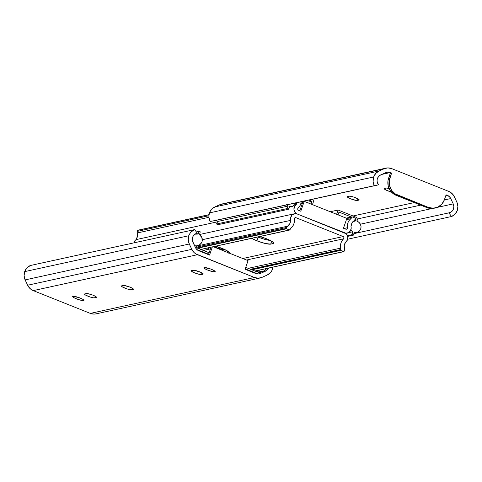 <?xml version="1.0" encoding="UTF-8"?>
<svg xmlns="http://www.w3.org/2000/svg" width="482" height="482" viewBox="0 0 482 482"><rect width="100%" height="100%" fill="white"/><g stroke="black" fill="none" stroke-linecap="round" stroke-linejoin="round"><path stroke-width="0.72" d="M381.828 174.406L390.3 172.55L391.583 173.062L390.269 173.351L391.583 173.062L390.3 172.55L381.828 174.406M435.373 207.965L434.059 208.248A13.243 12.556 77.7 0 1 426.986 207.652L428.299 207.362L426.986 207.652L396.174 195.349L397.487 195.059L428.299 207.362A13.243 12.556 -102.3 0 0 435.373 207.965A13.243 12.556 -102.3 0 0 444.398 199.759L446.091 194.824L447.38 195.337L445.796 195.686L447.38 195.337A6.35 6.019 -102.3 0 1 450.748 198.566L453.243 203.898A6.356 6.025 -102.3 0 1 449.2 212.815A6.356 6.025 -102.3 0 1 448.832 212.881L451.562 216.508L347.636 239.235L451.562 216.508L448.832 212.881L353.848 233.65L448.832 212.881L451.411 211.803L453.225 209.61L453.881 206.772L453.243 203.898L437.216 207.399L453.243 203.898L450.748 198.566L444.32 199.97L450.748 198.566L449.357 196.614L446.091 194.824L444.398 199.759L441.867 204.121L437.921 207.097L433.155 208.236L428.299 207.362L395.258 193.903L391.619 190.354L389.522 185.648L389.281 180.497L391.583 173.062L389.884 177.997L388.57 178.286L390.269 173.351L387.968 180.78L388.209 185.932L390.306 190.643L393.945 194.192L426.986 207.652L429.378 208.338L434.282 208.2M414.279 202.579L352.987 215.978L414.279 202.579M389.516 188.649L386.299 188.04L384.112 188.697L386.709 190.372L391.667 192.059M358.885 200.126L359.168 199.831L358.108 198.933L353.595 197.036L349.968 196.162L347.456 196.475L347.173 196.77L347.691 197.325L350.709 198.843L356.367 200.446L358.885 200.126L357.409 200.452A5.561 0.952 19 0 1 351.402 199.108A5.561 0.952 19 0 1 347.173 196.656A5.561 0.952 19 0 1 347.456 196.475L348.932 196.156A5.561 0.952 19 0 1 354.933 197.5A5.561 0.952 19 0 1 359.168 199.952A5.561 0.952 19 0 1 358.885 200.126L359.054 199.638L358.885 200.126M386.004 168.128L221.828 204.019A10.592 10.044 77.7 0 0 219.967 204.633L213.092 207.947L210.357 210.983L208.983 215.044L208.923 217.274L210.14 221.563L374.309 185.666A10.586 10.038 -102.3 0 1 373.658 176.984L209.489 212.881A10.586 10.038 77.7 0 0 210.14 221.563L378.575 184.835A6.356 6.025 -102.3 0 1 380.653 174.93L385.787 172.634A6.356 6.025 -102.3 0 1 386.907 172.267A6.356 6.025 -102.3 0 1 390.3 172.55L388.028 172.134L385.787 172.634L380.653 174.93L378.436 176.665L377.225 179.274L377.087 180.744L377.273 182.208L378.575 184.835L214.4 220.726L378.575 184.835L374.309 185.666L373.092 181.383L373.658 176.984A10.586 10.038 -102.3 0 1 379.015 171.032L214.845 206.929A10.586 10.038 77.7 0 0 209.489 212.881L373.658 176.984L375.749 173.424L379.015 171.032L214.845 206.929L219.967 204.633L384.142 168.736L379.015 171.032L384.142 168.736A10.592 10.044 -102.3 0 1 386.004 168.128A10.592 10.044 -102.3 0 1 391.661 168.604L448.736 191.39L391.661 168.604L387.871 167.905L221.792 204.031M448.736 191.39A10.592 10.044 -102.3 0 1 454.357 196.77L456.864 202.121L453.339 195.029L450.477 192.294L448.736 191.39M456.864 202.121A10.592 10.044 -102.3 0 1 451.562 216.508L455.008 214.195L457.243 210.604L457.9 206.338L456.864 202.121M360.391 224.196L432.149 208.507L360.391 224.196M357.252 219.009L420.69 205.133L357.252 219.009M357.957 198.849L357.409 200.452L357.957 198.849M391.372 191.987A5.561 0.952 19 0 1 384.112 188.576A5.561 0.952 19 0 1 384.395 188.402L385.871 188.076A5.561 0.952 19 0 1 389.101 188.534M396.174 195.349L397.487 195.059A13.243 12.556 -102.3 0 1 389.884 177.997L388.57 178.286A13.243 12.556 77.7 0 0 396.174 195.349M300.804 211.218L298.527 210.309A1.326 1.253 -102.3 0 1 298.111 208.073L297.695 208.959L297.997 209.917L300.804 211.218L304.202 201.349L346.859 218.382L343.461 228.251L345.739 229.155L343.461 228.251L346.859 218.382L304.202 201.349L300.804 211.218M346.395 218.195L352.023 216.84L355.246 218.081L352.071 216.834L351.673 217.496A2.651 2.512 -102.3 0 1 350.86 218.665L346.431 219.629L350.86 218.665L351.673 217.496L346.799 218.563L351.673 217.496L351.848 217.002L346.395 218.195M351.902 216.912L346.263 218.141M355.246 218.081L355.053 219.424L355.246 218.081M355.053 219.424A2.651 2.512 -102.3 0 1 354.143 220.666L351.926 223.196L350.98 226.504A7.947 7.531 -102.3 0 1 354.143 220.666L355.053 219.424M216.159 220.346A5.826 5.525 77.7 0 0 217.659 221.479L288.17 206.061L287.049 208.585L288.423 209.278L289.622 206.579L292.303 206.429L294.574 204.964L296.153 204.621L297.141 202.639A7.947 7.531 -102.3 0 1 296.153 204.621L294.375 206.772L293.954 209.604L295.02 212.285L297.255 214.008L294.514 213.749L292.086 215.032L290.688 217.478L290.736 220.358L202.32 239.693L290.736 220.358A5.296 5.025 -102.3 0 1 297.255 214.008L345.817 233.186L348.504 232.649L350.498 230.709L351.197 227.944L350.98 226.504A5.296 5.025 -102.3 0 1 344.461 232.854L297.255 214.008L344.461 232.854A5.296 5.025 -102.3 0 1 345.558 242.253L347.341 240.102L347.763 237.265L347.408 235.849L345.69 233.559L297.255 214.008A5.296 5.025 -102.3 0 1 296.153 204.621L294.574 204.964L295.894 202.536M213.544 246.676L220.16 248.947L225.974 250.152A11.387 1.952 19 0 1 213.544 246.676A11.387 1.952 -161 0 0 213.9 246.82A11.387 1.952 -161 0 0 225.974 250.152L220.16 248.947L213.544 246.676M257.87 236.981L264.485 239.259L270.3 240.458A11.387 1.952 19 0 1 257.87 236.981A11.387 1.952 -161 0 0 258.225 237.126A11.387 1.952 -161 0 0 270.3 240.458L264.485 239.259L257.87 236.981M133.912 243.151L135.05 240.56L136.087 239.62L217.509 221.816L136.087 239.62A5.296 5.025 77.7 0 0 133.966 242.85M137.225 232.975L208.923 217.298L137.225 232.975L137.286 231.39A2.651 2.512 77.7 0 0 137.225 232.975A7.947 7.531 77.7 0 1 136.087 239.62L137.37 236.445L137.225 232.975M208.917 215.731L137.286 231.39L137.629 230.384L209.019 214.779L137.81 230.221L137.286 231.39L208.917 215.731M209.031 214.695L137.954 230.233M301.178 201.753A9.797 9.291 -102.3 0 1 298.111 208.073L299.714 206.151L300.768 203.85L301.202 201.325M347.408 227.751A1.326 1.253 -102.3 0 1 345.739 229.155L346.962 228.962L347.408 227.751A9.797 9.291 -102.3 0 1 350.86 218.665L349.149 220.467L347.95 222.69L347.353 225.172L347.408 227.751L344.052 228.486L347.408 227.751M302.967 201.621L299.804 210.815L302.967 201.621L304.202 201.349L302.967 201.621M356.975 221.232A5.826 5.525 -102.3 0 1 357.361 221.371A5.826 5.525 -102.3 0 1 361.024 227.269A5.826 5.525 -102.3 0 1 356.74 232.487A5.826 5.525 -102.3 0 1 354.162 232.408L356.252 232.571L358.234 231.914L359.825 230.523L360.795 228.607L361.012 226.426L360.44 224.299L359.162 222.533L357.361 221.371A5.826 5.525 77.7 0 0 356.975 221.232L357.017 218.322L355.644 217.039L338.087 210.025L330.236 211.743L338.087 210.025L336.617 214.291L338.087 210.025L355.644 217.039A2.651 2.512 -102.3 0 1 357.228 220.232L356.975 221.232M215.972 220.135L217.659 221.479L216.538 224.003L217.912 224.696L288.423 209.278L217.912 224.696L216.538 224.003L287.049 208.585L216.538 224.003L217.659 221.479L288.17 206.061A5.826 5.525 -102.3 0 1 286.67 204.928M312.444 204.639L313.909 200.373L311.637 199.47L313.909 200.373L312.444 204.639M295.773 202.934A5.826 5.525 -102.3 0 1 291.797 206.561A5.826 5.525 -102.3 0 1 289.622 206.579L288.423 209.278L287.049 208.585L288.17 206.061L286.489 204.723M311.981 201.289L306.853 202.41L311.981 201.289L311.023 204.073L311.981 201.289L308.914 200.066L311.981 201.289M302.359 203.392L300.804 203.729L302.359 203.392M300.063 210.05L298.653 210.363L300.063 210.05M338.039 214.858L338.997 212.074L351.318 216.996L338.997 212.074L338.039 214.858M355.132 218.515L355.764 219.792L354.77 220.015L355.764 219.792L355.463 220.985L352.86 221.624M350.806 229.781L352.746 231.782L348.311 232.752L352.746 231.782A5.826 5.525 -102.3 0 1 350.872 229.896M353.234 221.443A5.826 5.525 -102.3 0 1 354.252 221.105A5.826 5.525 -102.3 0 1 355.463 220.985L355.764 219.792A1.06 1.006 -102.3 0 0 355.33 218.623M352.746 231.782L352.017 234.668L347.341 235.692L352.017 234.668L353.481 235.108L347.588 236.397L353.481 235.108L354.162 232.408L353.481 235.108L352.017 234.668L352.746 231.782M256.954 240.825L258.225 237.126L256.954 240.825L265.19 243.476L270.673 244.127A11.387 1.952 19 0 1 256.954 240.825A11.387 1.952 19 0 1 251.706 238.331L256.954 240.825M271.673 241.217L270.673 244.127L273.631 243.356L272.649 241.85L266.474 238.747L259.925 236.535A11.387 1.952 19 0 1 273.71 243.223A11.387 1.952 19 0 1 273.137 243.585L273.481 242.585L273.137 243.585L270.673 244.127L271.673 241.217M227.347 250.905L226.914 252.176L227.347 250.905M294.653 218.003L295.978 217.707L343.19 236.554L242.783 258.509L343.19 236.554A1.326 1.253 -102.3 0 1 343.606 238.795L246.549 260.015L343.606 238.795L342.003 240.711L340.949 243.012L340.515 245.537L340.72 248.11A9.797 9.291 -102.3 0 1 343.606 238.795L343.997 237.566L343.19 236.554L295.978 217.707L294.653 218.003M207.381 248.025L209.405 249.104A11.387 1.952 19 0 1 207.381 248.025M228.811 253.279L229.305 253.05L229.052 252.164L225.781 250.056L215.599 246.224A11.387 1.952 19 0 1 229.384 252.917A11.387 1.952 19 0 1 229.239 253.104M340.461 250.062L251.23 269.571L340.461 250.062L340.617 250.399L340.629 249.568L250.495 269.275L340.629 249.568L340.461 250.062M251.839 269.812L340.617 250.399L343.696 251.628L254.918 271.041L344.021 251.477L340.617 250.399L251.839 269.812M344.021 251.477L344.425 248.893A2.651 2.512 -102.3 0 1 344.365 250.477L344.021 251.477M344.425 248.893A7.947 7.531 -102.3 0 1 345.558 242.253L344.275 245.422L344.425 248.893M287.573 226.197L196.668 246.073L287.573 226.197L286.663 227.438A2.651 2.512 -102.3 0 1 287.573 226.197A7.947 7.531 -102.3 0 0 290.736 220.358L289.79 223.666L287.573 226.197M196.493 247.152L286.663 227.438L286.314 228.444L197.09 247.953L286.314 228.444L286.471 228.781L286.663 227.438L196.493 247.152M197.692 248.194L286.471 228.781L289.549 230.016L200.771 249.423L289.875 229.86L286.471 228.781L197.692 248.194M289.875 229.86L290.043 229.372A2.651 2.512 -102.3 0 1 290.857 228.203L292.574 226.401L293.767 224.178L294.363 221.69L294.309 219.117A9.797 9.291 -102.3 0 1 290.857 228.203L289.875 229.86M294.309 219.117A1.326 1.253 -102.3 0 1 295.978 217.707L294.755 217.906L294.309 219.117M248.17 268.347L340.72 248.11A2.651 2.512 -102.3 0 1 340.629 249.568L340.72 248.11L248.17 268.347M228.914 252.978L229.155 252.279L228.914 252.978M193.957 244.633L194.909 245.121A5.826 5.525 77.7 0 0 195.3 245.26L194.433 245.446L195.3 245.26A5.826 5.525 -102.3 0 1 194.909 245.121L194.336 245.248L194.909 245.121A5.826 5.525 -102.3 0 1 194.083 244.711M259.852 271.047L259.346 271.155L259.852 271.047A5.826 5.525 -102.3 0 1 259.473 270.878A5.826 5.525 77.7 0 0 259.852 271.047L262.961 271.312A5.826 5.525 -102.3 0 1 259.852 271.047M266.57 268.54A5.826 5.525 -102.3 0 1 262.961 271.312L264.871 270.468L266.57 268.54M245.23 268.86L255.918 273.125L255.189 273.282L257.743 273.113L259.473 270.878L259.057 271.818A2.651 2.512 -102.3 0 1 255.918 273.125L245.23 268.86M257.997 270.414L257.683 271.119L256.026 271.487L257.683 271.119L257.466 271.432L256.43 271.643L245.742 267.377L256.43 271.643A1.06 1.006 -102.3 0 0 257.683 271.119L257.997 270.414M210.459 248.875L203.308 250.435L210.459 248.875M202.139 241.295L201.886 237.566L199.524 234.71A5.826 5.525 -102.3 0 1 202.259 240.669A5.826 5.525 -102.3 0 1 198.024 245.386A5.826 5.525 -102.3 0 1 196.807 245.507L196.505 246.7A1.06 1.006 -102.3 0 0 197.144 247.977L209.122 252.761L196.59 247.459L196.807 245.507L198.584 245.23L200.175 244.368L201.838 242.181M199.524 234.71L200.253 231.824L198.795 231.384L196.349 231.92L198.795 231.384L198.114 234.083L194.921 234.18A5.826 5.525 -102.3 0 1 195.535 234.005A5.826 5.525 -102.3 0 1 198.114 234.083L198.795 231.384L200.253 231.824L199.524 234.71M195.3 245.26L194.981 246.621A2.651 2.512 -102.3 0 1 195.047 246.26L195.3 245.26M196.873 249.549L208.616 254.237L196.873 249.549M83.537 300.539A5.959 1.024 19 0 1 77.108 299.105A5.959 1.024 19 0 1 72.571 296.472A5.959 1.024 19 0 1 72.872 296.285L72.571 296.599L73.71 297.563L77.433 299.226L81.615 300.407L83.796 300.419L82.705 299.256L78.976 297.599L72.872 296.285A5.959 1.024 19 0 1 79.307 297.719A5.959 1.024 19 0 1 83.838 300.352A5.959 1.024 19 0 1 83.537 300.539L83.717 300.015L83.537 300.539M214.876 271.824A5.959 1.024 19 0 1 208.441 270.384A5.959 1.024 19 0 1 203.91 267.757A5.959 1.024 19 0 1 204.211 267.564L203.91 267.884L204.464 268.474L207.694 270.101L212.954 271.691L215.135 271.703L214.044 270.541L210.315 268.884L204.211 267.564A5.959 1.024 19 0 1 210.646 269.004A5.959 1.024 19 0 1 215.177 271.637A5.959 1.024 19 0 1 214.876 271.824L215.056 271.3L214.876 271.824M260.16 277.981A10.592 10.044 -102.3 0 0 262.021 277.367L258.286 278.198L254.496 277.499L195.68 253.809L194.126 252.586L191.8 249.333L189.305 244L188.269 239.891L188.848 235.722L189.769 233.728L191.077 231.993L194.595 229.595L197.325 233.222L194.752 234.3L192.939 236.487L192.276 239.319L192.432 240.789L195.409 247.537L196.807 249.489L198.783 250.767L209.543 255.062L212.339 246.941L209.543 255.062L198.783 250.767A6.356 6.025 -102.3 0 1 195.409 247.537L192.908 242.187A6.356 6.025 -102.3 0 1 196.963 233.288A6.356 6.025 -102.3 0 1 197.325 233.222L196.602 233.378L197.325 233.222L194.595 229.595L30.426 265.492A10.586 10.038 77.7 0 0 24.678 271.619L188.848 235.722A10.586 10.038 -102.3 0 1 194.595 229.595L30.426 265.492L26.908 267.89L24.678 271.619A10.586 10.038 77.7 0 0 25.13 279.891L189.305 244A10.586 10.038 -102.3 0 1 188.848 235.722L24.678 271.619L24.1 275.788L25.13 279.891L189.305 244L191.8 249.333L27.631 285.23L25.13 279.891L27.631 285.23A10.592 10.044 77.7 0 0 33.252 290.61L197.421 254.713A10.592 10.044 -102.3 0 1 191.8 249.333L27.631 285.23L29.956 288.477L33.252 290.61L197.421 254.713L254.496 277.499L90.327 313.396L33.252 290.61L90.327 313.396A10.592 10.044 77.7 0 0 95.984 313.872L260.16 277.981A10.592 10.044 -102.3 0 1 254.496 277.499L90.327 313.396L94.117 314.095L96.026 313.866M255.858 273.553L245.097 269.257L248.067 260.623L213.279 246.736L248.067 260.623L245.097 269.257L255.858 273.553A6.35 6.019 -102.3 0 0 259.25 273.842A6.35 6.019 -102.3 0 0 260.37 273.475L258.129 273.975L255.858 273.553M84.802 293.893L84.681 294.436L85.579 295.092L90.092 296.99L93.719 297.858L96.237 297.545L96.514 297.249L95.996 296.695L92.984 295.183L88.079 293.695L84.802 293.893L86.278 293.568A5.561 0.952 19 0 1 92.285 294.912A5.561 0.952 19 0 1 96.514 297.37A5.561 0.952 19 0 1 96.237 297.545L96.4 297.057L96.237 297.545L94.755 297.87L95.309 296.261L94.755 297.87A5.561 0.952 19 0 1 88.754 296.526A5.561 0.952 19 0 1 84.525 294.068A5.561 0.952 19 0 1 84.802 293.893M121.741 285.82L121.458 286.115L122.518 287.013L127.031 288.911L130.658 289.784L133.171 289.471L133.454 289.17L132.936 288.622L129.917 287.103L124.26 285.501L121.741 285.82L123.217 285.495A5.561 0.952 19 0 1 129.224 286.838A5.561 0.952 19 0 1 133.454 289.29A5.561 0.952 19 0 1 133.171 289.471L133.339 288.977L133.171 289.471L131.694 289.79L132.249 288.188L131.694 289.79A5.561 0.952 19 0 1 125.694 288.447A5.561 0.952 19 0 1 121.458 285.995A5.561 0.952 19 0 1 121.741 285.82M191.517 270.559L191.233 270.86L191.752 271.408L194.77 272.926L198.795 274.222L201.47 274.535L203.229 273.915L201.464 272.637L194.788 270.366L191.517 270.559L192.993 270.239A5.561 0.952 19 0 1 198.994 271.583A5.561 0.952 19 0 1 203.229 274.035A5.561 0.952 19 0 1 202.946 274.21L203.115 273.722L202.946 274.21L201.47 274.535L202.018 272.933L201.47 274.535A5.561 0.952 19 0 1 195.463 273.192A5.561 0.952 19 0 1 191.233 270.739A5.561 0.952 19 0 1 191.517 270.559M272.993 267.13A10.592 10.044 -102.3 0 1 267.155 275.065L262.021 277.367L267.155 275.065L270.498 272.595L271.728 270.866L273.035 266.787M265.492 271.179L258.364 272.74L265.492 271.179L260.37 273.475L265.492 271.179A6.356 6.025 -102.3 0 0 268.522 268.113L267.715 269.45L265.492 271.179M211.026 247.224L208.477 254.635L211.026 247.224M346.197 218.117L352.023 216.84M345.576 233.475L347.281 233.101M137.81 230.221L209.037 214.647M291.785 206.567L289.393 207.091M354.252 221.105L353.384 221.298M353.987 233.089L356.716 232.493M343.835 251.646L254.99 271.071M294.424 213.767L199.578 234.505M289.688 230.028L200.843 249.453M258.834 272.216L262.961 271.312M198.006 245.386L196.77 245.657M195.005 234.119L195.535 234.005M255.882 273.565L257.334 273.246"/></g></svg>
